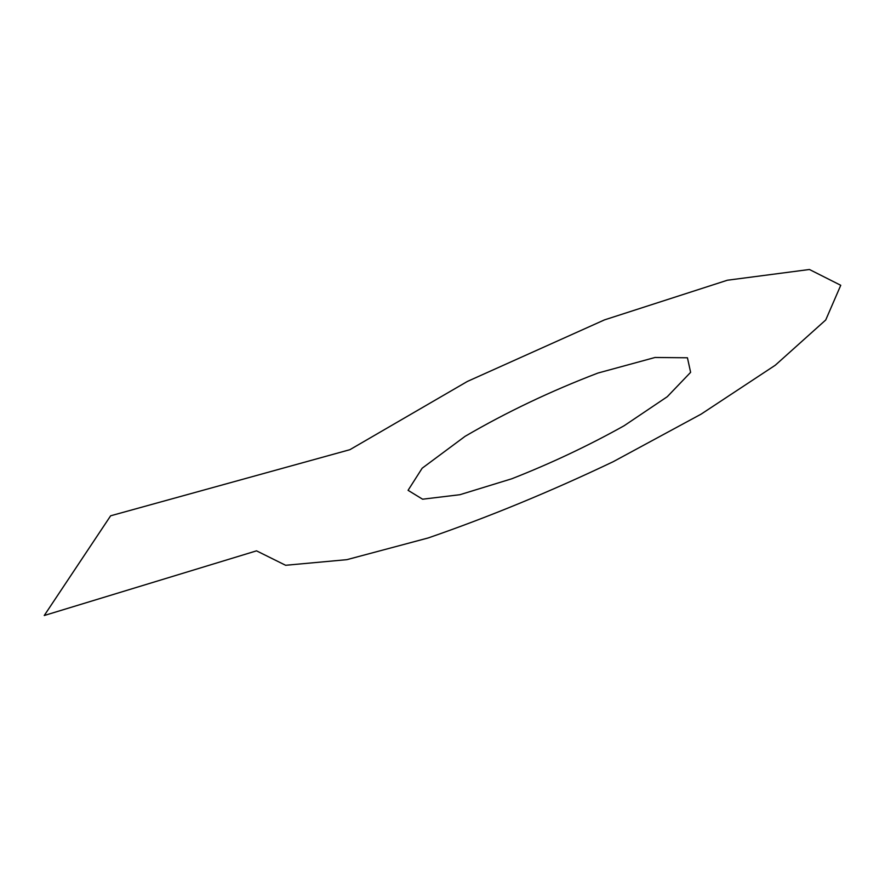 <?xml version="1.0" encoding="UTF-8"?>
<svg xmlns="http://www.w3.org/2000/svg" width="885" height="885" viewBox="0 0 885 885"><rect width="100%" height="100%" fill="white"/><g stroke="black" fill="none" stroke-linecap="round" stroke-linejoin="round"><path stroke-width="1.33" d="M667.257 396.723L690.621 372.331L687.435 357.783L655.066 357.474L597.983 373.039C550.89 391.026 506.585 412.122 465.09 436.327L422.167 468.209L408.073 490.323L422.587 499.206L459.912 494.704L511.784 478.774C550.747 463.486 588.193 445.808 624.102 425.762L667.257 396.723M256.528 550.846L44.25 615.506L110.647 515.789L349.885 449.691L467.435 381.413L604.521 319.872L727.393 280.224L809.432 269.494L840.75 285.291L825.727 319.983L775.304 365.206L701.141 414.125L613.194 461.704C550.492 491.573 488.83 516.995 428.207 537.947L346.876 559.663L285.623 565.283L256.528 550.846"/></g></svg>
